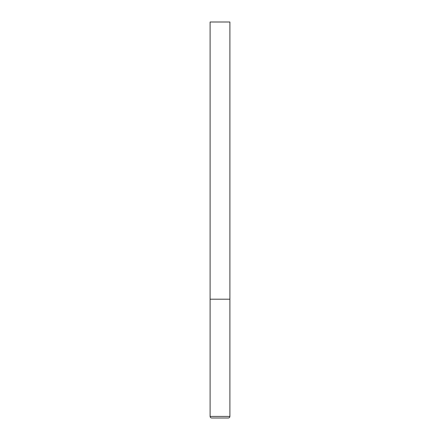 <?xml version="1.0" encoding="UTF-8"?>
<svg xmlns="http://www.w3.org/2000/svg" width="440" height="440" viewBox="0 0 440 440"><rect width="100%" height="100%" fill="white"/><g stroke="black" fill="none" stroke-linecap="round" stroke-linejoin="round"><path stroke-width="0.66" d="M229.9 416.416L229.9 299.2L210.1 299.2L229.9 299.2L229.9 22L210.1 22L210.1 416.416C210.183 417.368 210.711 417.896 211.684 418L228.316 418C229.29 417.896 229.818 417.368 229.9 416.416L210.1 416.416"/></g></svg>

